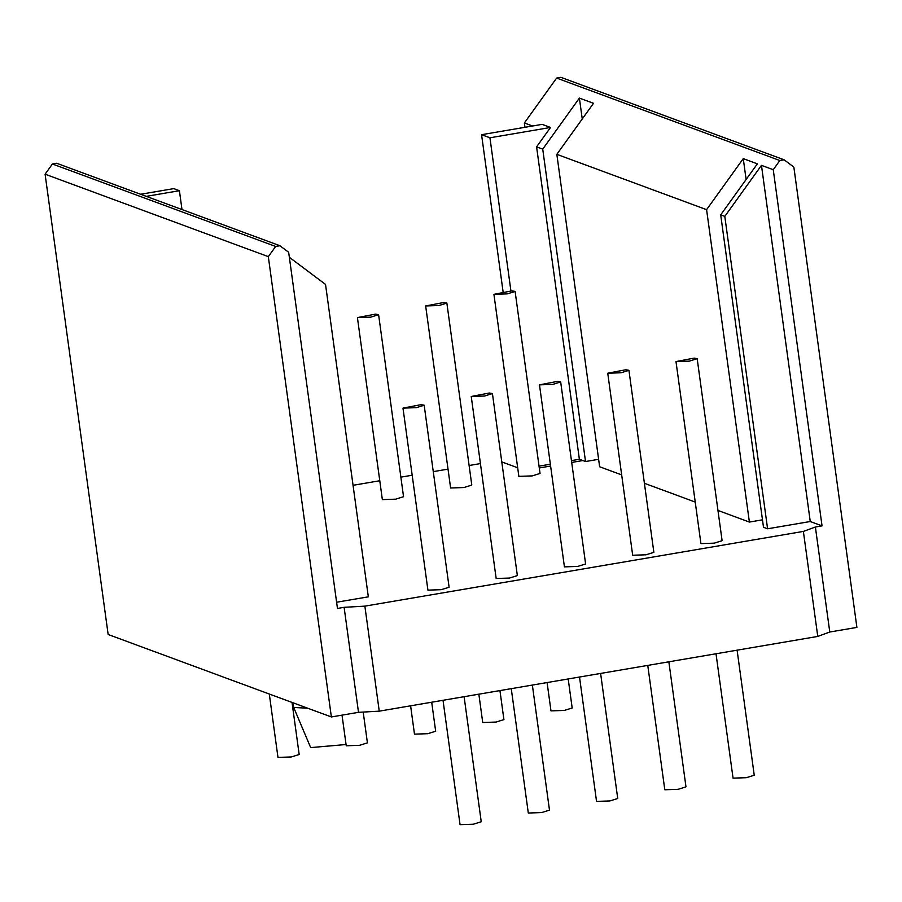 <?xml version="1.0" encoding="UTF-8"?>
<svg xmlns="http://www.w3.org/2000/svg" width="902" height="902" viewBox="0 0 902 902"><rect width="100%" height="100%" fill="white"/><g stroke="black" fill="none" stroke-linecap="round" stroke-linejoin="round"><path stroke-width="1.35" d="M269.292 694.021L277.974 757.398L291.301 756.958L299.171 754.5L292.034 702.421M346.052 744.522L310.671 747.6L293.398 706.773L292.812 702.714M307.65 708.194L294.424 707.506L293.398 706.773M716.019 653.77L733.055 778.133L746.371 777.693L754.241 775.224L737.103 650.173M547.097 682.555L550.975 710.877L564.302 710.438L572.172 707.969L568.192 678.958M647.76 665.394L664.797 789.757L678.124 789.318L685.982 786.86L668.856 661.797M478.849 694.179L482.728 722.502L496.055 722.062L503.914 719.604L499.945 690.582M579.512 677.03L596.549 801.393L609.876 800.953L617.735 798.495L600.608 673.433M410.602 705.815L414.48 734.138L427.807 733.698L435.666 731.24L431.697 702.218M511.265 688.654L528.301 813.029L541.628 812.578L549.487 810.12L532.36 685.069M342.027 715.139L346.233 745.774L359.548 745.323L367.418 742.865L363.202 712.061M443.017 700.29L460.054 824.653L473.37 824.214L481.24 821.756L464.102 696.694M810.255 521.525L761.457 165.359L773.251 169.711L779.847 160.522L784.12 159.801L793.85 167.095L856.9 627.397L829.772 632.02L817.764 636.429L803.378 531.413L815.385 527.005L822.038 525.877L810.255 521.525L767.591 528.786L724.802 216.379L720.698 214.868L763.498 527.275L767.591 528.786M784.12 159.801L560.897 77.346L556.635 78.068L524.366 122.976L532.575 125.998M779.847 160.522L556.635 78.068M689.32 361.138L675.993 361.589L694.089 358.117L697.178 358.68L689.32 361.138M697.178 358.68L722.107 540.704L714.249 543.162L700.922 543.602L675.993 361.589M507.24 293.883L493.924 294.334L512.009 290.861L515.11 291.425L507.24 293.883M515.11 291.425L540.039 473.449L532.18 475.906L518.853 476.346L493.924 294.334M621.061 372.774L607.745 373.214L625.83 369.752L628.931 370.316L621.061 372.774M628.931 370.316L653.86 552.34L646.001 554.798L632.674 555.237L607.745 373.214M438.992 305.519L425.665 305.958L443.761 302.497L446.862 303.061L438.992 305.519M446.862 303.061L471.791 485.073L463.932 487.542L450.605 487.982L425.665 305.958M552.813 384.41L539.486 384.85L557.583 381.377L560.672 381.941L552.813 384.41M560.672 381.941L585.612 563.964L577.754 566.422L564.427 566.873L539.486 384.85M370.745 317.154L357.417 317.594L375.514 314.122L378.603 314.685L370.745 317.154M378.603 314.685L403.544 496.709L395.674 499.167L382.358 499.607L357.417 317.594M484.566 396.034L471.239 396.474L489.335 393.013L492.424 393.576L484.566 396.034M492.424 393.576L517.365 575.6L509.495 578.058L496.168 578.498L471.239 396.474M416.318 407.67L402.991 408.11L421.087 404.648L424.177 405.212L416.318 407.67M424.177 405.212L449.106 587.225L441.247 589.683L427.92 590.133L402.991 408.11M571.451 460.618L579.377 459.265L582.839 460.539L571.699 462.444M550.615 466.03L539.295 467.969M489.944 137.792L481.567 134.691L542.136 124.375L550.513 127.464L489.944 137.792L510.915 290.884M503.068 291.662L481.567 134.691M539.035 466.142L550.367 464.214M550.513 127.464L536.589 146.857L579.377 459.265M598.612 459.298L585.522 461.531L582.839 460.539M585.522 461.531L542.733 149.123L536.589 146.857M542.733 149.123L579.388 98.104L582.252 118.974M579.388 98.104L593.505 103.313L556.838 154.332L599.638 466.751L621.67 474.88M762.483 519.834L749.393 522.066L717.969 510.453M695.228 502.064L644.4 483.28M749.393 522.066L706.593 209.659L556.838 154.332M706.593 209.659L743.259 158.628L746.112 179.498M743.259 158.628L757.364 163.848L720.698 214.868M724.802 216.379L761.457 165.359M829.772 632.02L815.385 527.005M364.87 606.144L379.246 711.159L358.5 712.332L344.113 607.317L364.87 606.144L803.378 531.413M817.764 636.429L379.246 711.159M331.372 716.955L268.322 256.653L45.1 174.199L108.15 634.501L331.372 716.955L358.5 712.332M268.322 256.653L275.651 246.449L52.429 163.995L45.1 174.199M275.651 246.449L279.913 245.727L56.702 163.273L52.429 163.995M344.113 607.317L337.461 608.455L288.674 252.289L279.913 245.727M289.362 257.295L325.532 284.423L368.332 596.831L336.615 602.232M140.622 194.268L173.759 188.619L179.408 190.705L181.99 209.546M179.408 190.705L146.271 196.354M517.68 467.788L501.794 461.914M480.428 463.594L469.108 465.522M448.023 469.119L433.276 471.633M412.18 475.23L400.86 477.158M379.765 480.755L353.054 485.299M524.964 127.295L524.366 122.976M581.068 459.885L581.192 460.821M773.251 169.711L822.038 525.877"/></g></svg>
